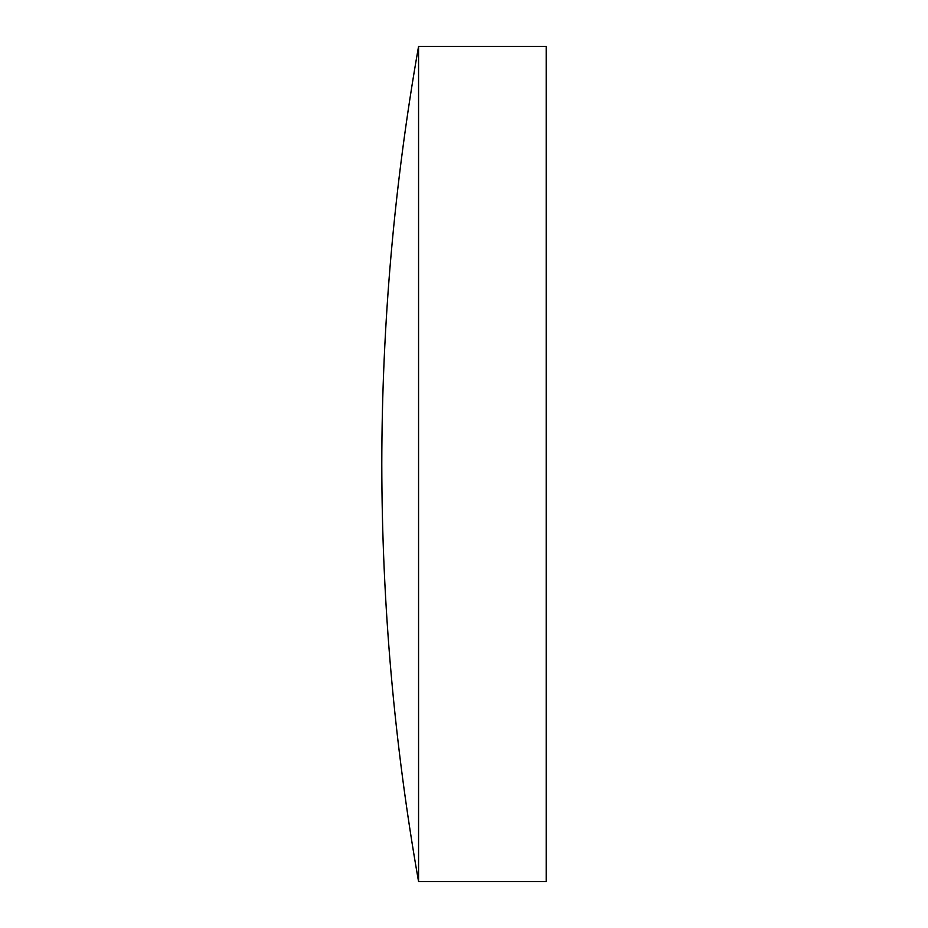 <?xml version="1.0" encoding="UTF-8"?>
<svg xmlns="http://www.w3.org/2000/svg" width="928" height="928" viewBox="0 0 928 928"><rect width="100%" height="100%" fill="white"/><g stroke="black" fill="none" stroke-linecap="round" stroke-linejoin="round"><path stroke-width="0.7" stroke-dasharray="4.64 3.48" d="M418.563 46.4L418.563 881.6M546.209 46.4L546.209 881.6"/><path stroke-width="1.39" d="M418.563 464L418.563 46.4C394.214 184.544 381.953 323.744 381.791 464C381.953 604.256 394.214 743.456 418.563 881.6L418.563 464M418.563 881.6L546.209 881.6L546.209 46.4L418.563 46.4"/></g></svg>
